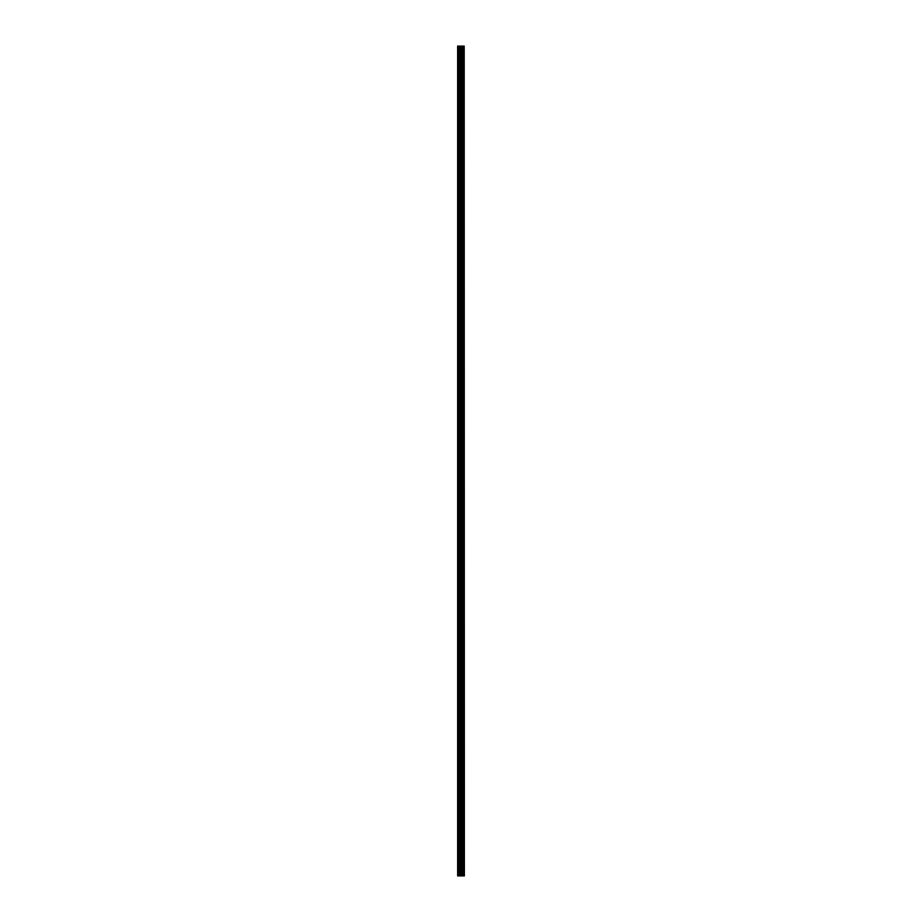 <?xml version="1.0" encoding="UTF-8"?>
<svg xmlns="http://www.w3.org/2000/svg" width="922" height="922" viewBox="0 0 922 922"><rect width="100%" height="100%" fill="white"/><g stroke="black" fill="none" stroke-linecap="round" stroke-linejoin="round"><path stroke-width="1.38" d="M464.204 46.1L464.365 875.9L464.204 46.1L457.635 46.1L457.635 875.9L458.027 46.1M458.027 875.9L464.204 875.9M464.077 875.9L464.077 46.1M461.957 875.9L461.957 46.1M461.818 875.9L461.818 46.1M463.478 875.9L463.478 46.1M463.42 875.9L463.42 46.1M463.351 875.9L463.351 46.1M463.213 875.9L463.213 46.1M462.809 875.9L462.809 46.1M462.671 875.9L462.671 46.1M462.613 875.9L462.613 46.1M462.556 875.9L462.556 46.1M461.542 875.9L461.542 46.1M461.265 875.9L461.265 46.1M460.666 875.9L460.666 46.1M460.401 875.9L460.401 46.1M459.317 875.9L459.317 46.1M459.041 875.9L459.041 46.1"/></g></svg>
